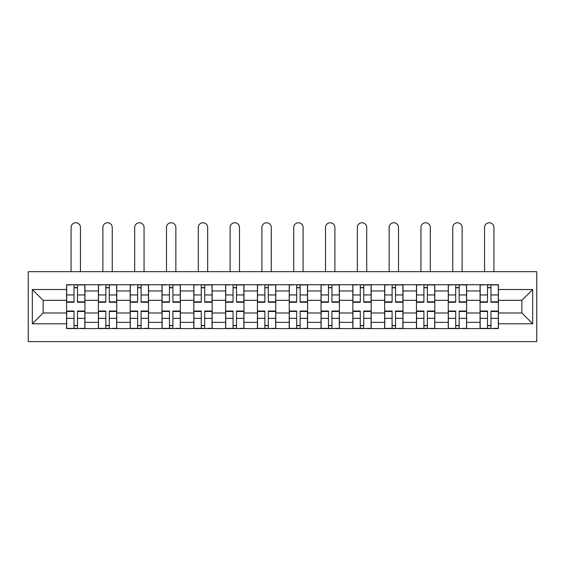 <?xml version="1.0" encoding="UTF-8"?>
<svg xmlns="http://www.w3.org/2000/svg" width="565" height="565" viewBox="0 0 565 565"><rect width="100%" height="100%" fill="white"/><g stroke="black" fill="none" stroke-linecap="round" stroke-linejoin="round"><path stroke-width="0.85" d="M28.25 341.62L536.75 341.62L536.75 271.687L28.25 271.687L28.25 341.62M98.388 328.569L98.388 290.954L84.934 290.954L84.934 328.569M84.934 290.954L84.934 284.732M98.388 290.954L98.388 284.732M116.736 284.732L116.736 328.569M130.197 328.569L130.197 284.732M148.546 284.732L148.546 328.569M162 328.569L162 284.732M180.348 284.732L180.348 328.569M193.809 328.569L193.809 284.732M212.157 284.732L212.157 328.569M225.612 328.569L225.612 284.732M243.967 284.732L243.967 328.569M257.421 328.569L257.421 284.732M275.769 284.732L275.769 328.569M289.231 328.569L289.231 284.732M307.579 284.732L307.579 328.569M321.033 328.569L321.033 284.732M339.388 284.732L339.388 328.569M352.843 328.569L352.843 284.732M371.191 284.732L371.191 328.569M384.652 328.569L384.652 284.732M403 284.732L403 328.569M416.454 328.569L416.454 284.732M434.803 284.732L434.803 328.569M448.264 328.569L448.264 284.732M466.612 284.732L466.612 328.569M480.066 328.569L480.066 284.732M480.066 312.975L466.612 312.975M448.264 312.975L434.803 312.975M416.454 312.975L403 312.975M384.652 312.975L371.191 312.975M352.843 312.975L339.388 312.975M321.033 312.975L307.579 312.975M289.231 312.975L275.769 312.975M257.421 312.975L243.967 312.975M225.612 312.975L212.157 312.975M193.809 312.975L180.348 312.975M162 312.975L148.546 312.975M130.197 312.975L116.736 312.975M98.388 312.975L84.934 312.975M480.066 300.333L466.612 300.333M448.264 300.333L434.803 300.333M416.454 300.333L403 300.333M384.652 300.333L371.191 300.333M352.843 300.333L339.388 300.333M321.033 300.333L307.579 300.333M289.231 300.333L275.769 300.333M257.421 300.333L243.967 300.333M225.612 300.333L212.157 300.333M193.809 300.333L180.348 300.333M162 300.333L148.546 300.333M130.197 300.333L116.736 300.333M98.388 300.333L84.934 300.333M43.131 312.975L66.578 312.975L66.578 300.333L43.131 300.333L43.131 312.975L32.325 323.78L32.325 289.527L66.578 289.527L66.578 300.333M498.422 300.333L498.422 312.975L521.869 312.975L521.869 300.333L498.422 300.333L498.422 284.732L66.578 284.732L66.578 289.527M498.422 289.527L532.675 289.527L532.675 323.78L498.422 323.78L498.422 312.975M66.578 312.975L66.578 328.569L498.422 328.569L498.422 323.78M66.578 323.78L32.325 323.78M77.49 325.511L74.022 325.511M74.022 287.79L77.49 287.79M109.299 325.511L105.832 325.511M105.832 287.79L109.299 287.79M141.102 325.511L137.634 325.511M137.634 287.79L141.102 287.79M172.911 325.511L169.444 325.511M169.444 287.79L172.911 287.79M204.714 325.511L201.253 325.511M201.253 287.79L204.714 287.79M236.523 325.511L233.055 325.511M233.055 287.79L236.523 287.79M268.333 325.511L264.865 325.511M264.865 287.79L268.333 287.79M300.135 325.511L296.667 325.511M296.667 287.79L300.135 287.79M331.945 325.511L328.477 325.511M328.477 287.79L331.945 287.79M363.747 325.511L360.286 325.511M360.286 287.79L363.747 287.79M395.557 325.511L392.089 325.511M392.089 287.79L395.557 287.79M427.366 325.511L423.898 325.511M423.898 287.79L427.366 287.79M459.168 325.511L455.701 325.511M455.701 287.79L459.168 287.79M490.978 325.511L487.51 325.511M487.51 287.79L490.978 287.79M32.325 289.527L43.131 300.333M521.869 312.975L532.675 323.78M521.869 300.333L532.675 289.527M80.449 271.687L80.449 227.441A4.689 4.689 0 0 0 75.759 222.751A4.689 4.689 0 0 0 71.07 227.441L71.07 271.687M77.49 301.837L84.828 301.837L84.828 302.268L77.49 302.268L77.49 284.937L84.828 284.937L80.753 284.937M84.828 301.837L84.828 284.937M74.022 287.592L77.49 287.592M70.759 284.937L66.684 284.937L66.684 302.268L74.022 302.268L74.022 284.937L80.449 284.732M66.684 284.937L71.07 284.732M74.022 311.47L66.684 311.47L66.684 311.04L74.022 311.04L74.022 328.364L66.684 328.364L70.759 328.364M66.684 311.47L66.684 328.364M77.49 325.715L74.022 325.715M80.753 328.364L84.828 328.364L84.828 311.04L77.49 311.04L77.49 328.364L71.07 328.364M84.828 328.364L80.449 328.364M112.251 271.687L112.251 227.441A4.689 4.689 0 0 0 107.562 222.751A4.689 4.689 0 0 0 102.872 227.441L102.872 271.687M109.299 301.837L116.637 301.837L116.637 302.268L109.299 302.268L109.299 284.937L116.637 284.937L112.555 284.937M116.637 301.837L116.637 284.937M105.832 287.592L109.299 287.592M102.569 284.937L98.487 284.937L98.487 302.268L105.832 302.268L105.832 284.937L112.251 284.732M98.487 284.937L102.872 284.732M144.061 271.687L144.061 227.441A4.689 4.689 0 0 0 139.371 222.751A4.689 4.689 0 0 0 134.682 227.441L134.682 271.687M141.102 301.837L148.44 301.837L148.44 302.268L141.102 302.268L141.102 284.937L148.44 284.937L144.365 284.937M148.44 301.837L148.44 284.937M137.634 287.592L141.102 287.592M134.371 284.937L130.296 284.937L130.296 302.268L137.634 302.268L137.634 284.937L144.061 284.732M130.296 284.937L134.682 284.732M105.832 311.47L98.487 311.47L98.487 311.04L105.832 311.04L105.832 328.364L98.487 328.364L102.569 328.364M98.487 311.47L98.487 328.364M109.299 325.715L105.832 325.715M112.555 328.364L116.637 328.364L116.637 311.04L109.299 311.04L109.299 328.364L102.872 328.364M116.637 328.364L112.251 328.364M137.634 311.47L130.296 311.47L130.296 311.04L137.634 311.04L137.634 328.364L130.296 328.364L134.371 328.364M130.296 311.47L130.296 328.364M141.102 325.715L137.634 325.715M144.365 328.364L148.44 328.364L148.44 311.04L141.102 311.04L141.102 328.364L134.682 328.364M148.44 328.364L144.061 328.364M175.863 271.687L175.863 227.441A4.689 4.689 0 0 0 171.174 222.751A4.689 4.689 0 0 0 166.484 227.441L166.484 271.687M172.911 301.837L180.249 301.837L180.249 302.268L172.911 302.268L172.911 284.937L180.249 284.937L176.174 284.937M180.249 301.837L180.249 284.937M169.444 287.592L172.911 287.592M166.181 284.937L162.106 284.937L162.106 302.268L169.444 302.268L169.444 284.937L175.863 284.732M162.106 284.937L166.484 284.732M207.673 271.687L207.673 227.441A4.689 4.689 0 0 0 202.983 222.751A4.689 4.689 0 0 0 198.294 227.441L198.294 271.687M204.714 301.837L212.059 301.837L212.059 302.268L204.714 302.268L204.714 284.937L212.059 284.937L207.977 284.937M212.059 301.837L212.059 284.937M201.253 287.592L204.714 287.592M197.99 284.937L193.908 284.937L193.908 302.268L201.253 302.268L201.253 284.937L207.673 284.732M193.908 284.937L198.294 284.732M239.482 271.687L239.482 227.441A4.689 4.689 0 0 0 234.793 222.751A4.689 4.689 0 0 0 230.103 227.441L230.103 271.687M236.523 301.837L243.861 301.837L243.861 302.268L236.523 302.268L236.523 284.937L243.861 284.937L239.786 284.937M243.861 301.837L243.861 284.937M233.055 287.592L236.523 287.592M229.793 284.937L225.718 284.937L225.718 302.268L233.055 302.268L233.055 284.937L239.482 284.732M225.718 284.937L230.103 284.732M169.444 311.47L162.106 311.47L162.106 311.04L169.444 311.04L169.444 328.364L162.106 328.364L166.181 328.364M162.106 311.47L162.106 328.364M172.911 325.715L169.444 325.715M176.174 328.364L180.249 328.364L180.249 311.04L172.911 311.04L172.911 328.364L166.484 328.364M180.249 328.364L175.863 328.364M201.253 311.47L193.908 311.47L193.908 311.04L201.253 311.04L201.253 328.364L193.908 328.364L197.99 328.364M193.908 311.47L193.908 328.364M204.714 325.715L201.253 325.715M207.977 328.364L212.059 328.364L212.059 311.04L204.714 311.04L204.714 328.364L198.294 328.364M212.059 328.364L207.673 328.364M233.055 311.47L225.718 311.47L225.718 311.04L233.055 311.04L233.055 328.364L225.718 328.364L229.793 328.364M225.718 311.47L225.718 328.364M236.523 325.715L233.055 325.715M239.786 328.364L243.861 328.364L243.861 311.04L236.523 311.04L236.523 328.364L230.103 328.364M243.861 328.364L239.482 328.364M271.285 271.687L271.285 227.441A4.689 4.689 0 0 0 266.595 222.751A4.689 4.689 0 0 0 261.906 227.441L261.906 271.687M268.333 301.837L275.671 301.837L275.671 302.268L268.333 302.268L268.333 284.937L275.671 284.937L271.588 284.937M275.671 301.837L275.671 284.937M264.865 287.592L268.333 287.592M261.602 284.937L257.527 284.937L257.527 302.268L264.865 302.268L264.865 284.937L271.285 284.732M257.527 284.937L261.906 284.732M264.865 311.47L257.527 311.47L257.527 311.04L264.865 311.04L264.865 328.364L257.527 328.364L261.602 328.364M257.527 311.47L257.527 328.364M268.333 325.715L264.865 325.715M271.588 328.364L275.671 328.364L275.671 311.04L268.333 311.04L268.333 328.364L261.906 328.364M275.671 328.364L271.285 328.364M303.094 271.687L303.094 227.441A4.689 4.689 0 0 0 298.405 222.751A4.689 4.689 0 0 0 293.715 227.441L293.715 271.687M300.135 301.837L307.473 301.837L307.473 302.268L300.135 302.268L300.135 284.937L307.473 284.937L303.398 284.937M307.473 301.837L307.473 284.937M296.667 287.592L300.135 287.592M293.412 284.937L289.329 284.937L289.329 302.268L296.667 302.268L296.667 284.937L303.094 284.732M289.329 284.937L293.715 284.732M296.667 311.47L289.329 311.47L289.329 311.04L296.667 311.04L296.667 328.364L289.329 328.364L293.412 328.364M289.329 311.47L289.329 328.364M300.135 325.715L296.667 325.715M303.398 328.364L307.473 328.364L307.473 311.04L300.135 311.04L300.135 328.364L293.715 328.364M307.473 328.364L303.094 328.364M334.897 271.687L334.897 227.441A4.689 4.689 0 0 0 330.207 222.751A4.689 4.689 0 0 0 325.518 227.441L325.518 271.687M331.945 301.837L339.283 301.837L339.283 302.268L331.945 302.268L331.945 284.937L339.283 284.937L335.207 284.937M339.283 301.837L339.283 284.937M328.477 287.592L331.945 287.592M325.214 284.937L321.139 284.937L321.139 302.268L328.477 302.268L328.477 284.937L334.897 284.732M321.139 284.937L325.518 284.732M328.477 311.47L321.139 311.47L321.139 311.04L328.477 311.04L328.477 328.364L321.139 328.364L325.214 328.364M321.139 311.47L321.139 328.364M331.945 325.715L328.477 325.715M335.207 328.364L339.283 328.364L339.283 311.04L331.945 311.04L331.945 328.364L325.518 328.364M339.283 328.364L334.897 328.364M366.706 271.687L366.706 227.441A4.689 4.689 0 0 0 362.017 222.751A4.689 4.689 0 0 0 357.327 227.441L357.327 271.687M363.747 301.837L371.092 301.837L371.092 302.268L363.747 302.268L363.747 284.937L371.092 284.937L367.01 284.937M371.092 301.837L371.092 284.937M360.286 287.592L363.747 287.592M357.024 284.937L352.941 284.937L352.941 302.268L360.286 302.268L360.286 284.937L366.706 284.732M352.941 284.937L357.327 284.732M360.286 311.47L352.941 311.47L352.941 311.04L360.286 311.04L360.286 328.364L352.941 328.364L357.024 328.364M352.941 311.47L352.941 328.364M363.747 325.715L360.286 325.715M367.01 328.364L371.092 328.364L371.092 311.04L363.747 311.04L363.747 328.364L357.327 328.364M371.092 328.364L366.706 328.364M398.516 271.687L398.516 227.441A4.689 4.689 0 0 0 393.826 222.751A4.689 4.689 0 0 0 389.137 227.441L389.137 271.687M395.557 301.837L402.894 301.837L402.894 302.268L395.557 302.268L395.557 284.937L402.894 284.937L398.819 284.937M402.894 301.837L402.894 284.937M392.089 287.592L395.557 287.592M388.826 284.937L384.751 284.937L384.751 302.268L392.089 302.268L392.089 284.937L398.516 284.732M384.751 284.937L389.137 284.732M392.089 311.47L384.751 311.47L384.751 311.04L392.089 311.04L392.089 328.364L384.751 328.364L388.826 328.364M384.751 311.47L384.751 328.364M395.557 325.715L392.089 325.715M398.819 328.364L402.894 328.364L402.894 311.04L395.557 311.04L395.557 328.364L389.137 328.364M402.894 328.364L398.516 328.364M430.318 271.687L430.318 227.441A4.689 4.689 0 0 0 425.629 222.751A4.689 4.689 0 0 0 420.939 227.441L420.939 271.687M427.366 301.837L434.704 301.837L434.704 302.268L427.366 302.268L427.366 284.937L434.704 284.937L430.629 284.937M434.704 301.837L434.704 284.937M423.898 287.592L427.366 287.592M420.635 284.937L416.56 284.937L416.56 302.268L423.898 302.268L423.898 284.937L430.318 284.732M416.56 284.937L420.939 284.732M423.898 311.47L416.56 311.47L416.56 311.04L423.898 311.04L423.898 328.364L416.56 328.364L420.635 328.364M416.56 311.47L416.56 328.364M427.366 325.715L423.898 325.715M430.629 328.364L434.704 328.364L434.704 311.04L427.366 311.04L427.366 328.364L420.939 328.364M434.704 328.364L430.318 328.364M462.128 271.687L462.128 227.441A4.689 4.689 0 0 0 457.438 222.751A4.689 4.689 0 0 0 452.749 227.441L452.749 271.687M459.168 301.837L466.513 301.837L466.513 302.268L459.168 302.268L459.168 284.937L466.513 284.937L462.431 284.937M466.513 301.837L466.513 284.937M455.701 287.592L459.168 287.592M452.445 284.937L448.363 284.937L448.363 302.268L455.701 302.268L455.701 284.937L462.128 284.732M448.363 284.937L452.749 284.732M455.701 311.47L448.363 311.47L448.363 311.04L455.701 311.04L455.701 328.364L448.363 328.364L452.445 328.364M448.363 311.47L448.363 328.364M459.168 325.715L455.701 325.715M462.431 328.364L466.513 328.364L466.513 311.04L459.168 311.04L459.168 328.364L452.749 328.364M466.513 328.364L462.128 328.364M493.93 271.687L493.93 227.441A4.689 4.689 0 0 0 489.241 222.751A4.689 4.689 0 0 0 484.551 227.441L484.551 271.687M490.978 301.837L498.316 301.837L498.316 302.268L490.978 302.268L490.978 284.937L498.316 284.937L494.241 284.937M498.316 301.837L498.316 284.937M487.51 287.592L490.978 287.592M484.247 284.937L480.172 284.937L480.172 302.268L487.51 302.268L487.51 284.937L493.93 284.732M480.172 284.937L484.551 284.732M487.51 311.47L480.172 311.47L480.172 311.04L487.51 311.04L487.51 328.364L480.172 328.364L484.247 328.364M480.172 311.47L480.172 328.364M490.978 325.715L487.51 325.715M494.241 328.364L498.316 328.364L498.316 311.04L490.978 311.04L490.978 328.364L484.551 328.364M498.316 328.364L493.93 328.364M448.264 290.954L434.803 290.954M416.454 290.954L403 290.954M384.652 290.954L371.191 290.954M352.843 290.954L339.388 290.954M321.033 290.954L307.579 290.954M289.231 290.954L275.769 290.954M257.421 290.954L243.967 290.954M225.612 290.954L212.157 290.954M193.809 290.954L180.348 290.954M162 290.954L148.546 290.954M130.197 290.954L116.736 290.954M480.066 290.954L466.612 290.954M448.264 322.354L434.803 322.354M416.454 322.354L403 322.354M384.652 322.354L371.191 322.354M352.843 322.354L339.388 322.354M321.033 322.354L307.579 322.354M289.231 322.354L275.769 322.354M257.421 322.354L243.967 322.354M225.612 322.354L212.157 322.354M193.809 322.354L180.348 322.354M162 322.354L148.546 322.354M130.197 322.354L116.736 322.354M98.388 322.354L84.934 322.354M480.066 322.354L466.612 322.354M77.49 294.951L84.828 294.951M66.684 301.837L74.022 301.837M66.684 294.951L74.022 294.951M74.022 318.349L66.684 318.349M84.828 311.47L77.49 311.47M84.828 318.349L77.49 318.349M109.299 294.951L116.637 294.951M98.487 301.837L105.832 301.837M98.487 294.951L105.832 294.951M141.102 294.951L148.44 294.951M130.296 301.837L137.634 301.837M130.296 294.951L137.634 294.951M105.832 318.349L98.487 318.349M116.637 311.47L109.299 311.47M116.637 318.349L109.299 318.349M137.634 318.349L130.296 318.349M148.44 311.47L141.102 311.47M148.44 318.349L141.102 318.349M172.911 294.951L180.249 294.951M162.106 301.837L169.444 301.837M162.106 294.951L169.444 294.951M204.714 294.951L212.059 294.951M193.908 301.837L201.253 301.837M193.908 294.951L201.253 294.951M236.523 294.951L243.861 294.951M225.718 301.837L233.055 301.837M225.718 294.951L233.055 294.951M169.444 318.349L162.106 318.349M180.249 311.47L172.911 311.47M180.249 318.349L172.911 318.349M201.253 318.349L193.908 318.349M212.059 311.47L204.714 311.47M212.059 318.349L204.714 318.349M233.055 318.349L225.718 318.349M243.861 311.47L236.523 311.47M243.861 318.349L236.523 318.349M268.333 294.951L275.671 294.951M257.527 301.837L264.865 301.837M257.527 294.951L264.865 294.951M264.865 318.349L257.527 318.349M275.671 311.47L268.333 311.47M275.671 318.349L268.333 318.349M300.135 294.951L307.473 294.951M289.329 301.837L296.667 301.837M289.329 294.951L296.667 294.951M296.667 318.349L289.329 318.349M307.473 311.47L300.135 311.47M307.473 318.349L300.135 318.349M331.945 294.951L339.283 294.951M321.139 301.837L328.477 301.837M321.139 294.951L328.477 294.951M328.477 318.349L321.139 318.349M339.283 311.47L331.945 311.47M339.283 318.349L331.945 318.349M363.747 294.951L371.092 294.951M352.941 301.837L360.286 301.837M352.941 294.951L360.286 294.951M360.286 318.349L352.941 318.349M371.092 311.47L363.747 311.47M371.092 318.349L363.747 318.349M395.557 294.951L402.894 294.951M384.751 301.837L392.089 301.837M384.751 294.951L392.089 294.951M392.089 318.349L384.751 318.349M402.894 311.47L395.557 311.47M402.894 318.349L395.557 318.349M427.366 294.951L434.704 294.951M416.56 301.837L423.898 301.837M416.56 294.951L423.898 294.951M423.898 318.349L416.56 318.349M434.704 311.47L427.366 311.47M434.704 318.349L427.366 318.349M459.168 294.951L466.513 294.951M448.363 301.837L455.701 301.837M448.363 294.951L455.701 294.951M455.701 318.349L448.363 318.349M466.513 311.47L459.168 311.47M466.513 318.349L459.168 318.349M490.978 294.951L498.316 294.951M480.172 301.837L487.51 301.837M480.172 294.951L487.51 294.951M487.51 318.349L480.172 318.349M498.316 311.47L490.978 311.47M498.316 318.349L490.978 318.349"/></g></svg>
